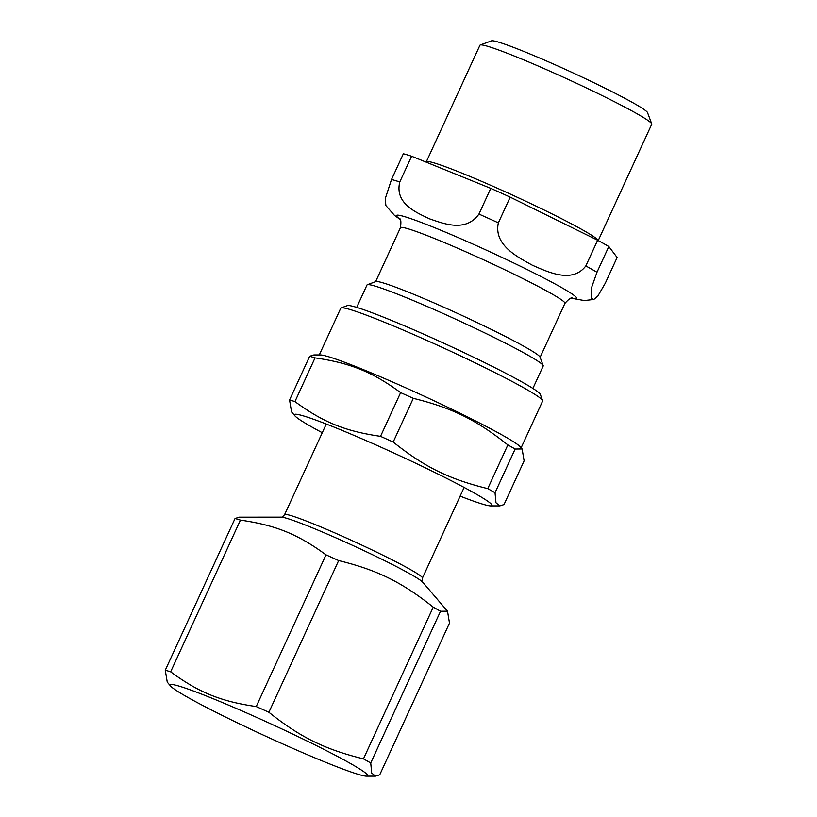 <?xml version="1.0" encoding="UTF-8"?>
<svg xmlns="http://www.w3.org/2000/svg" width="817" height="817" viewBox="0 0 817 817"><rect width="100%" height="100%" fill="white"/><g stroke="black" fill="none" stroke-linecap="round" stroke-linejoin="round"><path stroke-width="1.23" d="M521.134 447.798L542.631 401.055A111.092 6.822 -155.3 0 0 542.611 400.585L540.292 394.345A106.363 6.536 -155.3 0 0 486.922 363.718A106.363 6.536 -155.3 0 0 388.31 319.11A106.363 6.536 -155.3 0 0 347.388 305.619L341.138 307.917A111.092 6.822 -155.3 0 0 340.771 308.213L319.273 354.956M487.749 488.637C448.982 479.099 424.789 467.171 393.181 442.048L413.29 398.339C452.056 407.877 476.25 419.805 507.857 444.928L487.749 488.637A127.166 7.813 -155.3 0 1 495.031 492.743L515.129 449.033L522.124 448.962L524.116 460.88L504.007 504.589L499.779 505.907L495.98 502.802L495.031 492.743M522.124 448.962L520.429 446.981A111.092 6.822 -155.3 0 0 362.197 369.161A111.092 6.822 -155.3 0 0 320.346 354.956L313.902 354.956L309.663 356.283L289.565 399.983L291.546 411.911L294.917 415.853A108.722 6.679 -155.3 0 0 322.266 432.724M380.528 436.339C345.101 431.202 323.205 422.318 294.947 401.596L315.045 357.887C350.473 363.024 372.368 371.909 400.626 392.63L380.528 436.339A127.166 7.813 -155.3 0 1 393.181 442.048M460.134 496.133A108.722 6.679 -155.3 0 0 490.741 505.917A108.722 6.679 -155.3 0 0 445.765 477.925A108.722 6.679 -155.3 0 0 336.614 428.149A108.722 6.679 -155.3 0 0 294.917 415.853M294.947 401.596A127.166 7.813 -155.3 0 0 289.565 399.983M315.045 357.887A127.166 7.813 -155.3 0 0 309.663 356.283M515.129 449.033A127.166 7.813 -155.3 0 0 507.857 444.928M413.29 398.339A127.166 7.813 -155.3 0 0 400.626 392.63M542.611 400.585A111.092 6.822 -155.3 0 0 486.871 368.6A111.092 6.822 -155.3 0 0 383.878 322A111.092 6.822 -155.3 0 0 341.138 307.917M187.9 697.432A108.722 6.679 24.7 0 1 170.62 686.076A108.722 6.679 24.7 0 1 234.377 707.614A108.722 6.679 24.7 0 1 349.921 763.19A108.722 6.679 24.7 0 1 366.455 776.15A108.722 6.679 24.7 0 1 290.913 747.555A108.722 6.679 24.7 0 1 187.9 697.432M363.463 758.86C324.696 749.322 300.493 737.404 268.895 712.281L338.667 560.564C377.444 570.113 401.637 582.031 433.235 607.154L363.463 758.86A127.166 7.813 24.7 0 1 367.242 760.974A127.166 7.813 24.7 0 1 370.734 762.966L440.516 611.259L447.512 611.187L449.493 623.105L379.721 774.822L375.483 776.14L371.684 773.025L370.734 762.966M281.201 517.141A78.606 4.831 24.7 0 1 310.807 527.19A78.606 4.831 24.7 0 1 410.277 574.045A78.606 4.831 24.7 0 1 422.767 582.255C422.154 582.327 422.052 580.938 422.43 578.089A75.869 4.657 24.7 0 0 410.032 569.337A75.869 4.657 24.7 0 0 314.014 524.106A75.869 4.657 24.7 0 0 284.571 514.69C282.662 516.824 281.538 517.651 281.201 517.141L239.279 517.181L235.051 518.509L165.269 670.216L167.26 682.144L170.62 686.076M256.232 706.562C220.804 701.435 198.909 692.54 170.651 671.829L240.433 520.112C275.86 525.249 297.756 534.134 326.014 554.855L256.232 706.562A127.166 7.813 24.7 0 1 268.895 712.281M165.269 670.216A127.166 7.813 24.7 0 1 170.651 671.829M235.051 518.509A127.166 7.813 24.7 0 1 240.433 520.112M326.014 554.855A127.166 7.813 24.7 0 1 338.667 560.564M433.235 607.154A127.166 7.813 24.7 0 1 437.024 609.268A127.166 7.813 24.7 0 1 440.516 611.259M411.615 156.241L490.762 188.37L478.936 214.085C465.751 232.508 443.927 223.766 429.752 218.915C416.272 212.543 394.529 203.607 399.779 181.966L411.615 156.241A125.277 7.7 24.7 0 0 403.353 153.77L391.517 179.495L385.246 198.664L385.879 205.598M498.36 222.857L510.186 197.142L597.646 240.229L585.82 265.944C572.227 283.816 548.105 272.051 532.48 265.29C517.549 257.008 493.529 245.049 498.36 222.857A125.277 7.7 -155.3 0 0 478.936 214.085M596.982 272.245L608.818 246.53L617.121 257.488L605.295 283.203L597.84 296.071L593.836 299.43L591.528 298.613L591.222 288.575L596.982 272.245A125.277 7.7 -155.3 0 0 585.82 265.944M490.762 188.37A125.277 7.7 24.7 0 1 510.186 197.142M597.646 240.229A125.277 7.7 24.7 0 1 608.818 246.53M356.702 307.386L367.007 284.97A96.968 5.954 24.7 0 1 367.333 284.714L375.84 281.589A90.524 5.566 24.7 0 1 410.675 293.068A90.524 5.566 24.7 0 1 494.602 331.038A90.524 5.566 24.7 0 1 540.027 357.1L543.182 365.597A96.968 5.954 24.7 0 1 543.203 366.006L532.888 388.422M598.095 240.474A94.547 5.811 24.7 0 0 550.75 213.278A94.547 5.811 24.7 0 0 463.004 173.572A94.547 5.811 24.7 0 0 426.311 161.837L479.936 45.241A94.547 5.811 24.7 0 1 480.253 44.986A94.547 5.811 24.7 0 1 516.63 56.976A94.547 5.811 24.7 0 1 604.284 96.631A94.547 5.811 24.7 0 1 651.721 123.857A94.547 5.811 24.7 0 1 651.731 124.255L598.238 240.545M480.253 44.986L491.507 40.85A86.04 5.29 24.7 0 1 524.606 51.757A86.04 5.29 24.7 0 1 604.366 87.848A86.04 5.29 24.7 0 1 647.534 112.613L651.721 123.857M367.333 284.714A96.968 5.954 24.7 0 1 404.64 297.01A96.968 5.954 24.7 0 1 494.53 337.687A96.968 5.954 24.7 0 1 543.182 365.597M399.779 181.966A125.277 7.7 -155.3 0 0 391.517 179.495M572.023 298.236A99.214 6.097 -155.3 0 0 540.742 276.401A99.214 6.097 -155.3 0 0 434.981 227.841A99.214 6.097 -155.3 0 0 399.717 218.987M375.616 281.671L400.442 227.698A90.524 5.566 24.7 0 1 435.563 238.942A90.524 5.566 24.7 0 1 521.746 278.025A90.524 5.566 24.7 0 1 564.925 303.352C568.969 298.797 571.532 297.092 572.605 298.225L572.594 298.225M490.741 505.917L499.779 505.907M366.455 776.15L375.483 776.14M422.767 582.255L447.512 611.187M422.43 578.089L464.127 487.443M284.571 514.69L326.269 424.033M399.952 219.324L394.417 215.32L385.818 205.496M571.604 298.276L584.339 300.554L593.428 299.512M400.442 227.698C401.27 221.662 400.902 218.609 399.339 218.537L399.35 218.547M540.108 357.325L564.925 303.352"/></g></svg>
